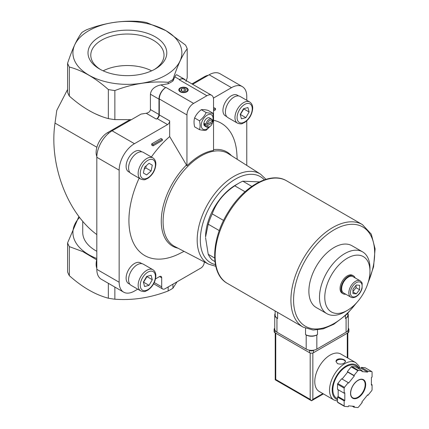 <?xml version="1.0" encoding="UTF-8"?>
<svg xmlns="http://www.w3.org/2000/svg" width="429" height="429" viewBox="0 0 429 429"><rect width="100%" height="100%" fill="white"/><g stroke="black" fill="none" stroke-linecap="round" stroke-linejoin="round"><path stroke-width="0.64" d="M141.876 263.663L140.524 262.88A11.937 6.891 120 0 0 134.556 263.47A11.937 6.891 120 0 0 126.753 273.992A11.937 6.891 120 0 0 128.582 283.558L129.939 284.341M238.701 95.962L237.344 95.179A11.937 6.891 120 0 0 231.376 95.769A11.937 6.891 120 0 0 223.579 106.29A11.937 6.891 120 0 0 225.407 115.857L226.759 116.64M141.876 151.861L140.524 151.078A11.937 6.891 120 0 0 134.556 151.668A11.937 6.891 120 0 0 126.753 162.189A11.937 6.891 120 0 0 128.582 171.756L129.939 172.538M213.54 120.259A76.432 44.128 -60 0 1 236.894 154.156L237.194 159.315M184.052 251.362L179.435 253.678A76.432 44.128 -60 0 1 134.073 244.192A76.432 44.128 -60 0 1 139.13 178.169M151.351 157.003A76.432 44.128 -60 0 1 169.669 136.556L169.669 120.903L159.304 114.918L159.304 98.954A9.4 5.427 120 0 1 165.948 87.441L165.615 87.629A9.4 5.427 120 0 0 158.971 99.142L158.971 114.495L150.418 109.561L150.418 94.208C151.051 89.457 154.547 86.358 160.902 84.91L168.152 83.789L168.152 82.309C150.477 80.958 132.711 83.703 114.865 90.551L114.865 119.611L131.376 119.68M137.73 289.167L134.443 291.066A21.622 12.484 120 0 1 123.632 292.138A21.622 12.484 120 0 1 119.155 282.239L119.155 170.179A21.622 12.484 120 0 1 134.443 143.699L167.546 124.587A3.008 1.737 120 0 0 169.669 120.903M155.518 278.898L159.567 276.56A3.008 1.737 120 0 1 161.073 276.41A3.008 1.737 120 0 1 161.695 277.788L161.695 286.845A4.698 2.713 120 0 0 162.666 288.996A4.698 2.713 120 0 0 165.02 288.765L200.911 268.039A4.698 2.713 120 0 0 204.236 262.285L204.236 261.888M246.777 165.406L246.777 120.833M246.777 100.295L246.777 96.498A21.622 12.484 120 0 0 242.299 86.599A21.622 12.484 120 0 0 231.488 87.672L213.406 98.107M151.7 143.871L161.004 138.497L162.334 139.264L153.024 144.637L151.7 143.871L151.7 145.099L153.024 145.865L162.334 140.492L162.334 139.264M213.54 108.162L214.178 107.797L215.508 108.564L213.54 109.701M214.934 261.561L212.232 260.001A47.002 27.134 -60 0 1 208.226 254.295L214.639 258.006M219.289 230.604L208.226 224.217A47.002 27.134 -60 0 1 212.232 213.889L223.6 220.452M245.05 191.742L234.792 185.821A47.002 27.134 -60 0 1 238.797 183.226A47.002 27.134 -60 0 1 242.809 181.194L251.802 186.39M208.226 224.217L205.566 236.953A42.299 24.421 -60 0 1 231.869 187.478A42.299 24.421 -60 0 1 235.478 185.146L238.797 183.226M259.432 181.891L242.809 181.194M205.566 237.72L208.226 254.295M234.792 185.821C223.788 193.141 216.27 202.493 212.232 213.889M186.953 165.825A53.845 31.086 -60 0 1 213.54 150.472L213.54 99.566A9.4 5.427 120 0 0 211.594 95.265A9.4 5.427 120 0 0 206.896 95.726L193.602 103.405A9.4 5.427 120 0 0 186.953 114.918L186.953 165.825L169.669 136.556M96.82 258.531A54.472 31.451 180 0 1 79.59 217.423M96.82 251.292A44.654 25.778 180 0 1 82.743 232.502L82.743 221.294M78.893 216.511L67.594 242.862L67.594 271.922A61.1 35.275 180 0 0 69.337 275.686L69.337 246.627A61.1 35.275 180 0 1 67.594 242.862M69.337 246.627L82.861 251.641L96.691 259.845M185.966 81.446L187.2 77.847L187.2 48.788C182.464 54.907 177.703 65.165 172.919 79.553L172.919 81.033A61.1 35.275 180 0 1 168.152 83.789M114.865 119.611A61.1 35.275 180 0 1 108.349 118.602C95.34 115.176 82.341 107.668 69.337 96.08A61.1 35.275 180 0 1 67.594 92.321L67.594 63.261C72.329 48.97 77.086 38.717 81.869 32.497A61.1 35.275 180 0 1 86.642 29.74C104.317 22.919 122.077 20.174 139.929 21.498A61.1 35.275 180 0 1 146.445 22.506L165.948 30.663L185.451 45.029A61.1 35.275 180 0 1 187.2 48.788M67.594 89.473L56.784 110.36L55.014 123.091C48.858 163.948 67.348 213.256 96.82 234.561M167.546 124.587L157.175 118.602L156.312 119.101A3.759 2.172 120 0 0 158.971 114.495M157.175 118.602A3.008 1.737 120 0 0 159.304 114.918M101.099 116.254L95.072 113.706M242.299 86.599L219.964 73.702A21.622 12.484 120 0 0 209.154 74.775L192.632 84.315M172.919 284.202L172.919 288.218A61.1 35.275 180 0 1 168.152 290.969C150.477 297.79 132.711 300.536 114.865 299.211A61.1 35.275 180 0 1 108.349 298.203C95.345 294.782 82.347 287.274 69.337 275.686M168.152 286.953L168.152 290.969M114.865 287.076L114.865 299.211M177.07 281.805L172.919 288.218M172.919 79.553A61.1 35.275 180 0 1 168.152 82.309M134.443 143.699L112.108 130.807L141.093 114.071L146.225 113.277C148.766 112.698 150.166 111.46 150.418 109.561M172.919 81.033L174.86 76.85C175.633 75.225 176.298 74.549 176.85 74.818L184.277 79.108A9.4 5.427 120 0 0 179.574 79.574L179.242 79.762A9.4 5.427 120 0 1 183.944 79.301L211.594 95.265M165.916 30.663A54.472 31.451 180 0 1 141.495 83.28A54.472 31.451 180 0 1 74.775 44.761A54.472 31.451 180 0 1 165.916 30.663M114.865 90.551A61.1 35.275 180 0 1 108.349 89.543C95.345 77.955 82.347 70.447 69.337 67.021A61.1 35.275 180 0 1 67.594 63.261M108.349 89.543L108.349 118.602M69.337 67.021L69.337 96.08M108.349 283.312L108.349 298.203M155.255 36.819A39.398 22.748 180 0 1 155.255 68.983A39.398 22.748 180 0 1 99.539 68.983A39.398 22.748 180 0 1 99.539 36.819A39.398 22.748 180 0 1 155.255 36.819M185.349 80.11A9.4 5.427 120 0 0 184.277 79.108M186.819 87.977A4.698 2.713 180 0 1 186.819 91.817A4.698 2.713 180 0 1 180.175 91.817A4.698 2.713 180 0 1 180.175 87.977A4.698 2.713 180 0 1 186.819 87.977M112.108 130.807A21.622 12.484 120 0 0 96.82 157.282L96.82 269.342A21.622 12.484 120 0 0 101.298 279.241L123.632 292.138M96.82 259.341A16.168 9.336 120 0 0 96.82 268.345M129.853 119.766L107.566 132.636A16.168 9.336 120 0 0 96.831 156.574M208.29 75.273A16.168 9.336 120 0 0 204.392 76.732L191.945 83.918M356.279 285.001L359.604 285.296L359.604 289.725L356.279 293.86L352.954 293.565L352.954 289.135L356.279 285.001M350.783 297.109L343.602 292.964A9.4 5.427 -60 0 1 343.602 282.11A9.4 5.427 -60 0 1 353.003 276.684L360.183 280.829A9.4 5.427 -60 0 0 350.783 286.256A9.4 5.427 -60 0 0 350.783 297.109C352.263 297.946 354.016 297.812 356.043 296.702C358.96 294.852 360.971 292.079 362.071 288.39L362.162 283.462C362.285 283.027 361.626 282.148 360.183 280.829M345.758 294.208A10.339 5.968 -60 0 1 343.13 293.779A10.339 5.968 -60 0 1 343.13 281.842A10.339 5.968 -60 0 1 353.475 275.868A10.339 5.968 -60 0 1 355.158 277.928M343.13 293.779L342.203 293.243A10.339 5.968 -60 0 1 342.203 281.301A10.339 5.968 -60 0 1 352.541 275.332L353.475 275.868M344.728 311.904L347.372 310.376A31.95 18.447 -60 0 1 324.78 297.335A31.95 18.447 -60 0 1 347.372 258.199A31.95 18.447 -60 0 1 369.964 271.246A31.95 18.447 -60 0 1 347.372 310.376L344.728 311.904A35.693 20.608 -60 0 1 326.882 313.674A35.693 20.608 -60 0 1 326.882 272.458A35.693 20.608 -60 0 1 362.575 251.85A35.693 20.608 -60 0 1 369.964 268.189L369.964 271.246M326.882 313.674L316.27 307.545A35.693 20.608 -60 0 1 316.27 266.334A35.693 20.608 -60 0 1 351.962 245.726L362.575 251.85M352.954 291.532L356.054 287.677L356.054 285.28M356.054 287.677L359.604 289.725M352.954 291.945L356.279 293.86M186.508 88.277A4.408 2.547 180 0 1 186.615 88.336L186.615 88.336A4.408 2.547 180 0 1 186.712 91.876M180.282 91.876A4.408 2.547 180 0 1 180.378 88.336A4.408 2.547 180 0 1 180.486 88.277M186.406 88.213L186.406 88.213A4.113 2.376 180 0 1 186.406 91.575A4.113 2.376 180 0 1 180.588 91.575A4.113 2.376 180 0 1 180.588 88.213A4.113 2.376 180 0 1 186.406 88.213M184.197 88.385L181.58 88.787L180.877 90.299L182.797 91.409L185.414 91.002L186.116 89.489L184.197 88.385L184.197 91.189M181.58 90.707L181.58 88.787M206.145 112.527C204.713 115.728 202.499 118.484 199.496 120.796C200.273 124.201 200.273 127.156 199.496 129.66L194.616 126.845C193.838 123.439 193.838 120.485 194.616 117.98C196.048 114.784 198.262 112.028 201.265 109.711C202.692 109.459 204.906 109.658 207.909 110.307L212.789 113.122C211.363 113.374 209.148 113.176 206.145 112.527L201.265 109.711M212.789 121.986C213.572 119.482 213.572 116.527 212.789 113.122M199.496 129.66C202.483 130.309 204.703 130.507 206.145 130.255L210.092 126.426M199.496 120.796L194.616 117.98M212.409 122.785A3.781 2.183 -60 0 1 209.819 126.598A3.781 2.183 -60 0 1 207.234 125.772L212.409 122.785L212.425 122.024L211.744 121.632M207.234 124.238L212.409 121.251A3.781 2.183 -60 0 0 209.819 120.431A3.781 2.183 -60 0 0 207.234 124.238L205.909 124.249A4.698 2.713 -60 0 1 208.21 120.013A4.698 2.713 -60 0 1 211.518 119.069A4.698 2.713 -60 0 1 212.425 120.49L212.409 121.251M209.819 126.598L209.164 126.973A4.698 2.713 -60 0 1 206.816 127.209A4.698 2.713 -60 0 1 205.909 125.783L207.234 125.772M205.909 125.783L204.569 125.011L205.899 124.244M205.909 124.249L204.569 123.477A4.698 2.713 120 0 0 204.569 125.011M206.816 127.209L204.81 126.051A4.698 2.713 -60 0 1 204.81 120.624A4.698 2.713 -60 0 1 209.508 117.905L211.518 119.069M209.727 126.652A8.365 4.832 -60 0 1 207.159 128.807A8.365 4.832 -60 0 1 201.319 124.276A8.365 4.832 -60 0 1 208.998 114.425A8.365 4.832 -60 0 1 212.425 122.061M153.024 144.637L153.024 145.865M213.54 110.929L215.508 109.792L215.508 108.564M152.896 157.893L143.324 152.37A12.221 7.057 120 0 0 137.21 152.976A12.221 7.057 120 0 0 129.231 163.744A12.221 7.057 120 0 0 131.102 173.536L140.674 179.059C145.592 180.652 145.324 179.177 147.63 178.475C152.585 175.059 155.33 170.34 155.861 164.318C155.952 161.422 154.96 159.282 152.896 157.893A12.221 7.057 120 0 0 146.782 158.499A12.221 7.057 120 0 0 138.803 169.267A12.221 7.057 120 0 0 140.674 179.059M144.589 167.213L143.399 173.037L146.654 174.919L151.105 170.973L152.295 165.149L149.04 163.267L144.589 167.213M249.716 101.995L240.143 96.466A12.221 7.057 120 0 0 234.036 97.072A12.221 7.057 120 0 0 226.051 107.845A12.221 7.057 120 0 0 227.928 117.637L237.494 123.161C242.417 124.753 242.149 123.279 244.455 122.576C249.41 119.16 252.15 114.441 252.686 108.419C252.772 105.523 251.785 103.384 249.716 101.995A12.221 7.057 120 0 0 243.608 102.601A12.221 7.057 120 0 0 235.623 113.369A12.221 7.057 120 0 0 237.494 123.161M247.924 107.55L243.479 108.746L240.224 114.382L241.414 118.833L245.86 117.643L249.12 112.001L247.924 107.55M152.896 269.696L143.324 264.173A12.221 7.057 120 0 0 137.21 264.779A12.221 7.057 120 0 0 129.231 275.547A12.221 7.057 120 0 0 131.102 285.339L140.674 290.862C145.592 292.455 145.324 290.98 147.63 290.277C152.585 286.862 155.33 282.143 155.861 276.12C155.952 273.225 154.96 271.085 152.896 269.696A12.221 7.057 120 0 0 146.782 270.302A12.221 7.057 120 0 0 138.803 281.07A12.221 7.057 120 0 0 140.674 290.862M151.105 275.257L146.654 276.448L143.399 282.089L144.589 286.534L149.04 285.344L152.295 279.703L151.105 275.257M240.288 114.64L243.801 108.928L249.12 112.001M240.546 114.57L245.86 117.643M149.04 163.267L152.295 165.149M144.155 169.348L145.785 167.9L146.225 165.766M145.785 167.9L151.105 170.973M143.468 282.341L146.975 276.635L152.295 279.703M143.72 282.271L149.04 285.344M100.558 69.552A36.615 21.139 180 0 1 90.782 55.169A36.615 21.139 180 0 1 113.385 35.639A36.615 21.139 180 0 1 153.287 40.224A36.615 21.139 180 0 1 164.012 55.169A36.615 21.139 180 0 1 154.236 69.552M103.153 70.828A36.615 21.139 180 0 1 151.641 70.828M275.139 310.966L275.139 315.015A8.462 4.885 0 0 0 277.617 318.468L277.617 312.398M275.139 313.631A7.518 4.344 0 0 0 274.753 315.015A7.518 4.344 0 0 0 276.952 318.082L277.617 318.468M274.753 315.015L274.753 329.134A7.518 4.344 0 0 0 276.952 332.207L306.199 349.093A7.518 4.344 0 0 0 316.838 349.093L346.085 332.207A7.518 4.344 0 0 0 348.284 329.134L348.284 315.015A7.518 4.344 0 0 0 347.898 313.631M317.503 334.582A8.462 4.885 0 0 1 305.534 334.582L306.199 334.969A7.518 4.344 0 0 0 316.838 334.969L317.503 334.582L317.503 329.949M347.898 313.277L347.898 315.015A8.462 4.885 0 0 1 345.42 318.468L346.085 318.082A7.518 4.344 0 0 0 348.284 315.015M359.915 368.157L358.853 365.798L355.63 362.564L340.873 354.043A21.622 12.484 120 0 0 324.211 359.84A21.622 12.484 120 0 0 314.773 381.596A21.622 12.484 120 0 0 319.251 391.495L334.009 400.016L337.51 401.131M337.441 363.636C341.57 364.639 344.246 363.931 345.463 361.502C345.747 358.714 335.784 357.303 336.063 361.502L337.441 363.636M354.011 407.212L357.824 407.55A22.56 13.026 120 0 0 358.403 407.212L362.215 402.472L361.883 402L367.637 394.841L367.969 395.313L371.782 390.572A22.56 13.026 120 0 0 372.072 389.822L372.072 384.743L371.407 385.124L371.407 377.45L372.072 377.07L372.072 371.986A22.56 13.026 120 0 0 371.782 371.573L367.969 371.235L367.637 372.088L361.883 371.573L362.215 370.72L358.403 370.377A22.56 13.026 120 0 0 357.824 370.715L354.011 375.455L354.343 375.927L348.589 383.086L348.257 382.614L344.444 387.355A22.56 13.026 120 0 0 344.155 388.106L344.155 393.184L344.819 392.803L344.819 400.477L344.155 400.863L344.155 405.941A22.56 13.026 120 0 0 344.444 406.354L348.257 406.697L348.589 405.839L354.343 406.354L354.011 407.212L352.198 406.161M338.175 389.73L338.175 396.637L337.51 397.023L337.51 402.102A22.56 13.026 120 0 0 337.8 402.52L344.444 406.354M337.51 402.102L344.155 405.941M348.257 382.614L341.607 378.78L337.8 383.515A22.56 13.026 120 0 0 337.51 384.266L344.155 388.106M337.8 383.515L344.444 387.355M362.215 370.72L355.566 366.881L351.759 366.543A22.56 13.026 120 0 0 351.174 366.875L357.824 370.715M351.759 366.543L358.403 370.377M357.384 367.932L360.993 368.254L361.325 367.396L365.133 367.733L371.782 371.573M337.51 384.266L337.51 389.35L344.155 393.184M351.174 366.875L347.367 371.616L347.699 372.088L342.095 379.059M310.188 352.981L310.188 399.367L311.518 400.766L275.209 379.804L275.756 379.488L275.756 333.204M323.418 393.897L311.518 400.766L312.848 399.367L312.848 352.981M359.631 368.13L355.55 365.776A18.801 10.854 120 0 0 341.06 370.812A18.801 10.854 120 0 0 332.856 389.73A18.801 10.854 120 0 0 336.749 398.337L337.51 398.777M371.407 384.357L372.072 384.743M361.325 367.396L367.969 371.235M360.993 368.254L367.637 372.088M347.367 371.616L354.011 375.455M347.699 372.088L354.343 375.927M338.175 396.637L344.819 400.477M337.51 397.023L344.155 400.863M367.487 395.034L367.969 395.313M348.284 328.271A2.821 1.63 180 0 1 348.9 329.29L348.9 331.59A2.821 1.63 180 0 1 348.075 332.743L313.513 352.697A2.821 1.63 180 0 1 309.524 352.697L274.962 332.743A2.821 1.63 180 0 1 274.131 331.59L274.131 329.29A2.821 1.63 180 0 1 274.753 328.271M348.9 329.29A2.821 1.63 180 0 1 348.075 330.443L347.871 330.561M313.985 350.123L313.513 350.396A2.821 1.63 180 0 1 309.524 350.396L309.052 350.123M275.166 330.561L274.962 330.443A2.821 1.63 180 0 1 274.131 329.29M345.436 361.76A4.698 2.713 0 0 0 340.728 359.346A4.698 2.713 0 0 0 336.089 361.797M186.953 114.918L159.304 98.954M96.895 147.27L55.014 123.091M231.488 87.672L209.154 74.775M179.574 79.574L174.86 76.85M206.896 95.726L179.242 79.762M165.615 87.629L160.902 84.91M193.602 103.405L165.948 87.441M158.971 99.142L150.418 94.208M156.312 119.101L146.225 113.277M119.155 170.179L96.82 157.282M119.155 282.239L96.82 269.342M161.695 286.845L154.263 282.555M161.695 277.788L159.567 276.56M107.566 132.636L108.65 133.258M204.392 76.732L205.078 77.129M213.54 149.635A54.36 31.381 -60 0 1 231.403 155.63M177.971 248.187A54.36 31.381 -60 0 1 161.561 215.567A54.36 31.381 -60 0 1 186.406 165.063M208.601 264.162L174.86 246.562A53.604 30.947 -60 0 1 174.19 184.304A53.604 30.947 -60 0 1 228.448 153.754L260.559 174.169A51.973 30.009 -60 0 0 207.947 203.791A51.973 30.009 -60 0 0 208.601 264.162L215.766 266.286M356.279 296.187A8.274 4.778 -60 0 1 351.212 288.98A8.274 4.778 -60 0 1 361.347 283.129A8.274 4.778 -60 0 1 356.279 296.187M215.406 264.602A49.721 28.705 -60 0 1 210.618 205.33A49.721 28.705 -60 0 1 264.339 179.842M147.849 160.344A10.714 6.188 120 0 0 141.286 177.257A10.714 6.188 120 0 0 154.408 169.68A10.714 6.188 120 0 0 147.849 160.344M244.669 104.44A10.714 6.188 120 0 0 238.106 121.353A10.714 6.188 120 0 0 251.233 113.776A10.714 6.188 120 0 0 244.669 104.44M147.849 272.147A10.714 6.188 120 0 0 141.286 289.06A10.714 6.188 120 0 0 154.408 281.483A10.714 6.188 120 0 0 147.849 272.147M227.402 283.408A59.223 34.191 -60 0 1 227.402 215.026A59.223 34.191 -60 0 1 286.626 180.829C270.855 171.16 244.348 185.827 228.716 211.309C210.929 238.69 209.55 273.879 227.402 283.408L303.18 327.155A59.223 34.191 -60 0 1 303.18 258.773A59.223 34.191 -60 0 1 362.398 224.582L286.626 180.829M356 303.416A57.341 33.108 -60 0 1 334.116 323.455A57.341 33.108 -60 0 1 294.299 290.782A57.341 33.108 -60 0 1 349.158 224.474A57.341 33.108 -60 0 1 368.254 282.196M276.952 332.207L276.952 318.082M306.199 349.093L306.199 334.969M305.534 334.582L305.534 328.324M345.42 318.468L345.42 315.642M316.838 349.093L316.838 334.969M346.085 332.207L346.085 318.082M355.63 362.564A21.622 12.484 120 0 0 338.969 368.355A21.622 12.484 120 0 0 329.531 390.117A21.622 12.484 120 0 0 334.009 400.016M350.536 393.339A10.714 6.188 120 0 0 361.904 394.353A10.714 6.188 120 0 0 361.904 379.198A10.714 6.188 120 0 0 350.536 393.339M347.281 357.743L347.281 333.204M322.865 393.581L312.848 399.367M310.188 399.367L275.756 379.488M358.558 367.514A19.739 11.395 120 0 0 342.862 368.291A19.739 11.395 120 0 0 332.191 390.117A19.739 11.395 120 0 0 337.51 399.705M352.676 397.763A10.339 5.968 120 0 0 363.02 391.795A10.339 5.968 120 0 0 363.02 379.858C361.309 378.914 359.159 379.434 356.558 381.413C352.874 384.733 350.906 388.658 350.649 393.184C350.702 395.484 351.378 397.013 352.676 397.763M348.075 330.443L348.075 332.743M313.513 350.396L313.513 352.697M309.524 350.396L309.524 352.697M274.962 330.443L274.962 332.743M162.666 288.996L153.636 283.784M265.98 179.317L260.559 174.169M303.18 327.155L313.175 330.051L323.209 328.85L333.73 324.313L346.846 314.301L358.569 300.482M366.993 285.886L373.573 266.817L375.096 248.858L371.289 234.159L362.398 224.582M275.209 379.804L275.209 332.883M347.828 358.059L347.828 332.883"/></g></svg>
